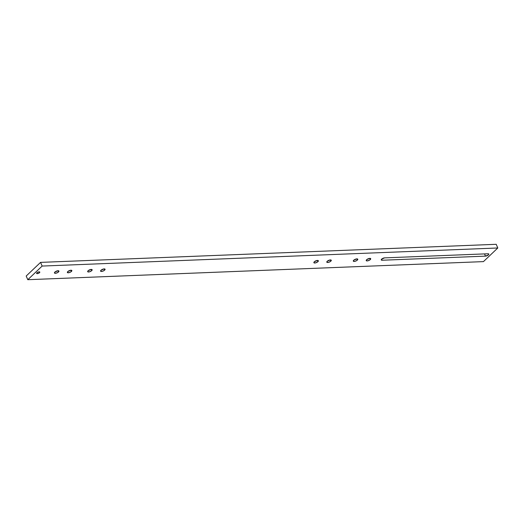 <?xml version="1.0" encoding="UTF-8"?>
<svg xmlns="http://www.w3.org/2000/svg" width="524" height="524" viewBox="0 0 524 524"><rect width="100%" height="100%" fill="white"/><g stroke="black" fill="none" stroke-linecap="round" stroke-linejoin="round"><path stroke-width="0.79" d="M381.649 259.125A2.247 0.845 -23.4 0 1 384.577 257.873L487.988 253.767L488.813 254.068L488.42 254.887L485.499 256.131L382.088 260.238L381.262 259.937L381.649 259.125L384.577 257.873L487.988 253.767A2.247 0.845 -23.4 0 1 488.807 254.055A2.247 0.845 -23.4 0 1 487.831 255.332A2.247 0.845 -23.4 0 1 485.499 256.131L484.536 253.904L485.499 256.131L382.088 260.238A2.247 0.845 -23.4 0 1 381.269 259.95A2.247 0.845 -23.4 0 1 381.649 259.125M39.503 272.703A1.736 0.655 -23.4 0 1 37.82 273.574A1.736 0.655 -23.4 0 1 36.608 273.443A1.736 0.655 -23.4 0 1 36.903 272.801L38.593 271.93L39.804 272.067L39.287 272.88L37.813 273.574L36.68 273.541L36.903 272.801A1.736 0.655 -23.4 0 1 38.586 271.93A1.736 0.655 -23.4 0 1 39.798 272.061A1.736 0.655 -23.4 0 1 39.503 272.703L39.13 271.838L39.503 272.703M356.366 258.941A2.43 0.917 -23.4 0 1 354.093 259.924A2.43 0.917 156.6 0 0 356.366 258.941M357.361 260.087A2.43 0.917 -23.4 0 1 355.01 261.306A2.43 0.917 -23.4 0 1 353.307 261.122A2.43 0.917 -23.4 0 1 353.726 260.232L356.091 259.007L357.781 259.203L357.06 260.336L354.99 261.312L353.412 261.26L353.726 260.232A2.43 0.917 -23.4 0 1 356.078 259.007A2.43 0.917 -23.4 0 1 357.774 259.19A2.43 0.917 -23.4 0 1 357.361 260.087L356.837 258.882L357.361 260.087M369.289 258.43A2.43 0.917 -23.4 0 1 367.016 259.413A2.43 0.917 156.6 0 0 369.289 258.43M370.285 259.57A2.43 0.917 -23.4 0 1 367.933 260.795A2.43 0.917 -23.4 0 1 366.237 260.611A2.43 0.917 -23.4 0 1 366.649 259.714L369.014 258.489L370.704 258.692L369.99 259.825L367.92 260.795L366.341 260.749L366.649 259.714A2.43 0.917 -23.4 0 1 369.001 258.496A2.43 0.917 -23.4 0 1 370.697 258.679A2.43 0.917 -23.4 0 1 370.285 259.57L369.767 258.371L370.285 259.57M57.509 270.803A2.43 0.917 -23.4 0 1 55.236 271.786A2.43 0.917 156.6 0 0 57.509 270.803M58.505 271.949A2.43 0.917 -23.4 0 1 56.153 273.168A2.43 0.917 -23.4 0 1 54.457 272.984A2.43 0.917 -23.4 0 1 54.869 272.094L57.234 270.869L58.924 271.065L58.21 272.198L56.14 273.174L54.562 273.122L54.869 272.094A2.43 0.917 -23.4 0 1 57.221 270.869A2.43 0.917 -23.4 0 1 58.917 271.052A2.43 0.917 -23.4 0 1 58.505 271.949L57.987 270.744L58.505 271.949M70.439 270.292A2.43 0.917 -23.4 0 1 68.166 271.275A2.43 0.917 156.6 0 0 70.439 270.292M71.434 271.432A2.43 0.917 -23.4 0 1 69.083 272.657A2.43 0.917 -23.4 0 1 67.38 272.473A2.43 0.917 -23.4 0 1 67.799 271.576L70.164 270.351L71.854 270.554L71.133 271.687L69.063 272.657L67.485 272.611L67.799 271.576A2.43 0.917 -23.4 0 1 70.144 270.358A2.43 0.917 -23.4 0 1 71.847 270.541A2.43 0.917 -23.4 0 1 71.434 271.432L70.91 270.233L71.434 271.432M90.731 269.487A2.43 0.917 -23.4 0 1 88.458 270.469A2.43 0.917 156.6 0 0 90.731 269.487M91.726 270.626A2.43 0.917 -23.4 0 1 89.375 271.851A2.43 0.917 -23.4 0 1 87.678 271.668A2.43 0.917 -23.4 0 1 88.091 270.77L90.456 269.546L92.145 269.749L91.425 270.882L89.362 271.851L87.777 271.805L88.091 270.77A2.43 0.917 -23.4 0 1 90.442 269.552A2.43 0.917 -23.4 0 1 92.139 269.736A2.43 0.917 -23.4 0 1 91.726 270.626L91.202 269.428L91.726 270.626M103.66 268.976A2.43 0.917 -23.4 0 1 101.387 269.958A2.43 0.917 156.6 0 0 103.66 268.976M104.649 270.115A2.43 0.917 -23.4 0 1 102.298 271.334A2.43 0.917 -23.4 0 1 100.601 271.15A2.43 0.917 -23.4 0 1 101.014 270.26L103.385 269.035L105.069 269.231L104.355 270.364L102.285 271.34L100.706 271.288L101.014 270.26A2.43 0.917 -23.4 0 1 103.366 269.041A2.43 0.917 -23.4 0 1 105.069 269.218A2.43 0.917 -23.4 0 1 104.649 270.115L104.132 268.91L104.649 270.115M316.941 260.507A2.43 0.917 -23.4 0 1 314.669 261.489A2.43 0.917 156.6 0 0 316.941 260.507M317.93 261.653A2.43 0.917 -23.4 0 1 315.586 262.871A2.43 0.917 -23.4 0 1 313.883 262.688A2.43 0.917 -23.4 0 1 314.302 261.797L316.666 260.572L318.356 260.769L317.636 261.902L315.566 262.878L313.987 262.825L314.302 261.797A2.43 0.917 -23.4 0 1 316.647 260.572A2.43 0.917 -23.4 0 1 318.35 260.756A2.43 0.917 -23.4 0 1 317.93 261.653L317.413 260.448L317.93 261.653M329.865 259.996A2.43 0.917 -23.4 0 1 327.592 260.978A2.43 0.917 156.6 0 0 329.865 259.996M330.86 261.135A2.43 0.917 -23.4 0 1 328.509 262.36A2.43 0.917 -23.4 0 1 326.812 262.177A2.43 0.917 -23.4 0 1 327.225 261.279L329.589 260.055L331.279 260.258L330.565 261.391L328.496 262.36L326.911 262.314L327.225 261.279A2.43 0.917 -23.4 0 1 329.576 260.061A2.43 0.917 -23.4 0 1 331.273 260.245A2.43 0.917 -23.4 0 1 330.86 261.135L330.336 259.937L330.86 261.135M496.208 244.302L40.558 262.386L26.2 276.017L27.792 279.698L483.442 261.614L497.8 247.983L42.149 266.061L27.792 279.698L26.2 276.017L40.558 262.386L42.149 266.061L40.558 262.386L496.208 244.302L497.8 247.983L496.208 244.302M27.792 279.698L483.442 261.614L497.8 247.983L42.149 266.061L27.792 279.698M381.616 259.151L382.088 260.238L381.616 259.151"/></g></svg>
